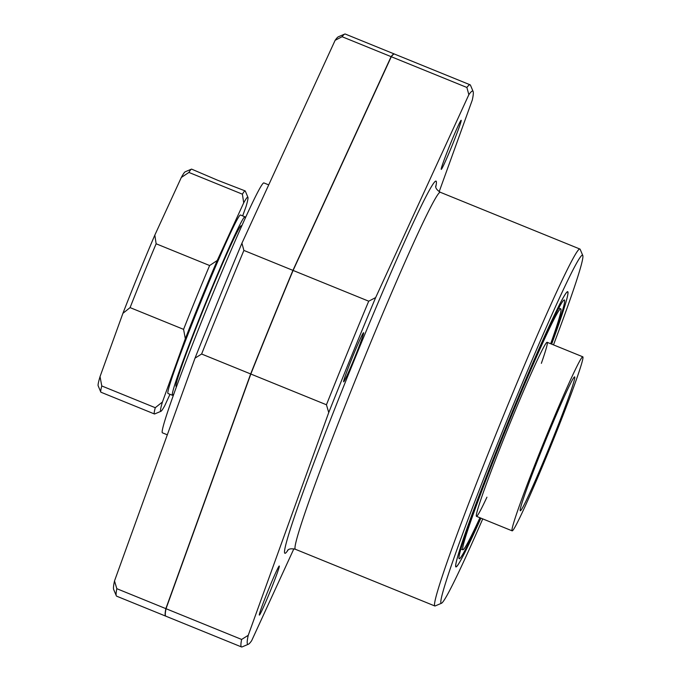 <?xml version="1.0" encoding="UTF-8"?>
<svg xmlns="http://www.w3.org/2000/svg" width="681" height="681" viewBox="0 0 681 681"><rect width="100%" height="100%" fill="white"/><g stroke="black" fill="none" stroke-linecap="round" stroke-linejoin="round"><path stroke-width="1.02" d="M155.268 407.706L101.775 385.957L100.039 376.61L122.912 313.328L130.088 307.608L183.581 329.357L185.317 338.704L162.444 401.986L155.268 407.706A120.409 5.039 112.1 0 0 154.434 413.971A120.409 5.039 112.1 0 0 154.664 413.954L160.929 411.307A115.591 4.844 112.1 0 0 164.776 405.646L169.986 394.299M242.657 215.886L246.045 206.505A115.591 4.844 112.1 0 0 247.935 197.345L245.296 191.072A120.409 5.039 112.1 0 0 245.143 190.901L217.784 180.312L191.65 169.143A120.409 5.039 112.1 0 0 191.412 169.16L185.155 171.816A115.591 4.844 112.1 0 0 181.308 177.477L188.909 172.429L242.402 194.179L243.713 202.853L217.23 260.482A115.591 4.844 112.1 0 0 185.317 338.704M191.412 169.16A120.409 5.039 112.1 0 0 188.909 172.429M439.177 191.684L472.282 100.064A298.61 12.505 112.1 0 0 473.125 91.518L470.494 85.253A303.42 12.709 112.1 0 0 470.094 84.802L394.495 54.063A303.42 12.709 112.1 0 0 391.286 56.727L293.102 270.442A303.42 12.709 112.1 0 0 250.829 374.031L326.437 404.769L328.744 412.533L248.233 635.313A298.61 12.505 112.1 0 0 248.361 644.252A298.61 12.505 112.1 0 0 251.664 640.685L293.869 548.809M250.829 374.031L166.028 608.703L241.627 639.442L248.233 635.313M394.401 54.037A303.42 12.709 112.1 0 0 394.316 53.986L345.284 34.05A303.42 12.709 112.1 0 0 344.688 34.093A303.42 12.709 112.1 0 0 342.075 36.714L335.129 40.315L241.925 243.202L243.892 250.429A303.42 12.709 112.1 0 0 201.619 354.018L195.013 358.155L114.51 580.936A298.61 12.505 112.1 0 0 113.659 589.482L116.298 595.747A303.42 12.709 112.1 0 0 116.689 596.198L165.73 616.135A303.42 12.709 112.1 0 0 165.815 616.16M241.925 243.202A298.61 12.505 112.1 0 0 195.013 358.155M270.042 591.695A26.491 1.107 112.1 0 0 279.287 566.013A26.491 1.107 112.1 0 0 268.28 590.138A26.491 1.107 112.1 0 0 259.333 615.088A26.491 1.107 112.1 0 0 270.042 591.695M354.341 358.419A26.491 1.107 112.1 0 0 363.594 332.737A26.491 1.107 112.1 0 0 352.588 356.861A26.491 1.107 112.1 0 0 343.633 381.811A26.491 1.107 112.1 0 0 354.341 358.419M450.473 143.682A26.491 1.107 -67.9 0 1 461.182 120.29A26.491 1.107 -67.9 0 1 451.937 145.972A26.491 1.107 -67.9 0 1 441.228 169.365A26.491 1.107 -67.9 0 1 450.473 143.682M541.361 363.348A93.918 3.933 112.1 0 0 547.192 342.322A93.918 3.933 112.1 0 0 508.171 427.838A93.918 3.933 112.1 0 0 476.436 516.317A93.918 3.933 112.1 0 0 486.932 497.19M550.682 343.743A130.037 5.448 112.1 0 0 560.803 308.859A130.037 5.448 112.1 0 0 506.775 427.268A130.037 5.448 112.1 0 0 462.833 549.78A130.037 5.448 112.1 0 0 479.926 517.739M551.201 343.948A139.673 5.848 112.1 0 0 563.791 300.21A139.673 5.848 112.1 0 0 506.4 427.115A139.673 5.848 112.1 0 0 458.934 558.062A139.673 5.848 112.1 0 0 480.445 517.952M268.714 184.883L263.956 182.951A134.855 5.644 112.1 0 0 207.926 305.743A134.855 5.644 112.1 0 0 162.359 432.793L167.313 434.81M245.024 218.822A96.327 4.035 112.1 0 0 244.99 216.83A96.327 4.035 112.1 0 0 204.964 304.543A96.327 4.035 112.1 0 0 172.421 395.286A96.327 4.035 112.1 0 0 173.834 393.89M244.99 216.83L240.529 215.017A96.327 4.035 112.1 0 0 200.503 302.73A96.327 4.035 112.1 0 0 167.96 393.473L172.421 395.286M247.935 197.345A115.591 4.844 112.1 0 0 243.713 202.853M162.444 401.986A115.591 4.844 112.1 0 0 160.929 411.307M217.23 260.482L209.629 265.53L156.136 243.781L154.825 235.107L181.308 177.477M241.806 225.939L241.355 225.751A86.691 3.626 112.1 0 0 205.339 304.696A86.691 3.626 112.1 0 0 176.047 386.365L176.498 386.553M480.888 518.13A148.339 6.214 112.1 0 1 455.938 566.737A148.339 6.214 112.1 0 1 506.06 426.978A148.339 6.214 112.1 0 1 567.69 291.902A148.339 6.214 112.1 0 1 551.644 344.135A148.535 6.223 112.1 0 0 567.767 291.723A148.535 6.223 112.1 0 0 506.051 426.978A148.535 6.223 112.1 0 0 455.861 566.915A148.535 6.223 112.1 0 0 480.905 518.13M553.5 344.884A187.837 7.866 112.1 0 0 582.817 255.596A187.837 7.866 112.1 0 0 504.527 426.357A187.837 7.866 112.1 0 0 441.424 603.289A187.837 7.866 112.1 0 0 482.744 518.888M582.817 255.596L580.178 249.331A192.646 8.07 112.1 0 0 579.931 249.05A192.646 8.07 112.1 0 0 499.888 424.467A192.646 8.07 112.1 0 0 434.793 605.962A192.646 8.07 112.1 0 0 435.168 605.937L441.424 603.289M473.125 91.518A298.61 12.505 112.1 0 0 468.851 94.693L466.885 87.466L391.286 56.727M293.102 270.442L368.71 301.189L375.657 297.58L468.851 94.693M375.657 297.58A298.61 12.505 112.1 0 0 328.744 412.533M393.771 54.165A303.232 12.701 112.1 0 0 391.022 56.846L391.2 56.915M391.022 56.846L293.136 270.383M243.892 250.429L292.932 270.374L391.107 56.651L342.075 36.714M344.688 34.093L338.431 36.748A298.61 12.505 112.1 0 0 335.129 40.315M114.51 580.936L116.817 588.69L165.849 608.635L250.659 373.954L201.619 354.018M241.627 639.442A303.42 12.709 112.1 0 0 241.508 646.95A303.42 12.709 112.1 0 0 242.095 646.907L248.361 644.252M470.094 84.802A303.42 12.709 112.1 0 0 466.885 87.466M368.71 301.189A303.42 12.709 112.1 0 0 326.437 404.769M166.028 608.703A303.42 12.709 112.1 0 0 165.9 616.211L241.508 646.95M292.958 270.314A303.232 12.701 112.1 0 0 250.634 374.039L165.926 608.431A303.232 12.701 112.1 0 0 165.457 615.624M165.849 608.635A303.42 12.709 112.1 0 0 165.73 616.135M394.316 53.986A303.42 12.709 112.1 0 0 391.107 56.651M292.932 270.374A303.42 12.709 112.1 0 0 250.659 373.954M116.817 588.69A303.42 12.709 112.1 0 0 116.298 595.747M245.143 190.901A120.409 5.039 112.1 0 0 242.402 194.179M209.629 265.53A120.409 5.039 112.1 0 0 183.581 329.357M156.136 243.781A120.409 5.039 112.1 0 0 130.088 307.608M154.825 235.107A115.591 4.844 112.1 0 0 122.912 313.328M101.775 385.957A120.409 5.039 112.1 0 0 100.779 392.043A120.409 5.039 112.1 0 0 100.941 392.222L154.434 413.971M100.039 376.61A115.591 4.844 112.1 0 0 98.149 385.778L100.779 392.043M549.473 446.949A72.246 3.022 112.1 0 0 574.687 376.899A72.246 3.022 112.1 0 0 544.672 442.684A72.246 3.022 112.1 0 0 520.258 510.741A72.246 3.022 112.1 0 0 549.473 446.949M550.069 447.885A93.918 3.933 112.1 0 0 582.851 356.818A93.918 3.933 112.1 0 0 543.83 442.335A93.918 3.933 112.1 0 0 512.095 530.822A93.918 3.933 112.1 0 0 550.069 447.885M579.931 249.05L440.403 192.314A192.646 8.07 112.1 0 0 360.36 367.731A192.646 8.07 112.1 0 0 295.265 549.226C291.306 548.409 288.71 548.818 287.493 550.469L287.51 550.452M435.789 186.824A200.835 8.41 112.1 0 0 352.469 364.522A200.835 8.41 112.1 0 0 288.131 549.933M560.803 308.859L558.82 308.059M462.833 549.78L460.858 548.971M434.793 605.962L295.265 549.226M440.403 192.314C436.989 190.135 435.423 188.033 435.704 186.007L435.704 186.024M582.851 356.818L547.192 342.322M512.095 530.822L476.436 516.317"/></g></svg>
